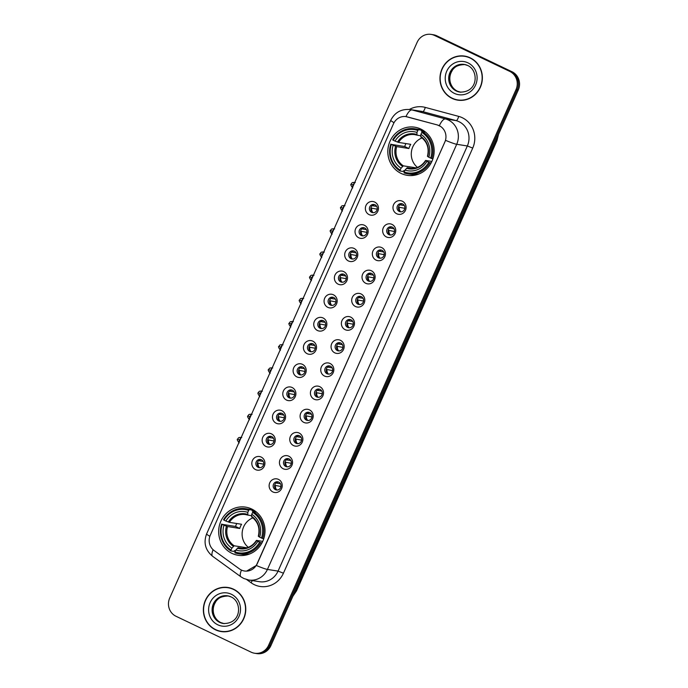 <?xml version="1.0" encoding="UTF-8"?>
<svg xmlns="http://www.w3.org/2000/svg" width="688" height="688" viewBox="0 0 688 688"><rect width="100%" height="100%" fill="white"/><g stroke="black" fill="none" stroke-linecap="round" stroke-linejoin="round"><path stroke-width="1.03" d="M251.705 509.017A24.364 23.143 -81 0 0 245.625 507.133A24.364 23.143 -81 0 0 219.713 524.325A24.364 23.143 -81 0 0 231.959 553.376A24.364 23.143 -81 0 0 238.039 555.268A24.364 23.143 -81 0 0 263.96 538.076A24.364 23.143 -81 0 0 251.705 509.017M420.867 129.086A24.364 23.143 -81 0 0 414.787 127.194A24.364 23.143 -81 0 0 388.866 144.385A24.364 23.143 -81 0 0 401.121 173.436A24.364 23.143 -81 0 0 407.201 175.328A24.364 23.143 -81 0 0 433.113 158.137A24.364 23.143 -81 0 0 420.867 129.086M369.112 214.622A6.897 6.553 99 0 1 365.973 205.506A6.897 6.553 99 0 1 374.702 202.066A6.897 6.553 99 0 1 377.841 211.182A6.897 6.553 99 0 1 369.112 214.622M374.994 204.8A4.137 3.93 -81 0 0 369.568 207.398A4.137 3.93 -81 0 0 372.681 212.652A4.137 3.93 -81 0 0 374.994 204.8M358.792 237.799A6.897 6.553 99 0 1 355.653 228.691A6.897 6.553 99 0 1 364.373 225.251A6.897 6.553 99 0 1 367.512 234.359A6.897 6.553 99 0 1 358.792 237.799M364.674 227.986A4.137 3.93 -81 0 0 359.248 230.583A4.137 3.93 -81 0 0 362.361 235.838A4.137 3.93 -81 0 0 364.674 227.986M348.463 260.984A6.897 6.553 99 0 1 345.324 251.868A6.897 6.553 99 0 1 354.053 248.428A6.897 6.553 99 0 1 357.192 257.544A6.897 6.553 99 0 1 348.463 260.984M354.354 251.163A4.137 3.93 -81 0 0 348.919 253.76A4.137 3.93 -81 0 0 352.032 259.015A4.137 3.93 -81 0 0 354.354 251.163M338.143 284.161A6.897 6.553 99 0 1 335.004 275.054A6.897 6.553 99 0 1 343.733 271.614A6.897 6.553 99 0 1 346.872 280.721A6.897 6.553 99 0 1 338.143 284.161M344.034 274.349A4.137 3.93 -81 0 0 338.599 276.946A4.137 3.93 -81 0 0 341.712 282.2A4.137 3.93 -81 0 0 344.034 274.349M327.823 307.347A6.897 6.553 99 0 1 324.684 298.231A6.897 6.553 99 0 1 333.413 294.791A6.897 6.553 99 0 1 336.552 303.907A6.897 6.553 99 0 1 327.823 307.347M333.714 297.526A4.137 3.93 -81 0 0 328.279 300.123A4.137 3.93 -81 0 0 331.392 305.377A4.137 3.93 -81 0 0 333.714 297.526M317.503 330.524A6.897 6.553 99 0 1 314.364 321.416A6.897 6.553 99 0 1 323.093 317.976A6.897 6.553 99 0 1 326.232 327.084A6.897 6.553 99 0 1 317.503 330.524M323.394 320.711A4.137 3.93 -81 0 0 317.959 323.308A4.137 3.93 -81 0 0 321.072 328.563A4.137 3.93 -81 0 0 323.394 320.711M307.183 353.709A6.897 6.553 99 0 1 304.044 344.593A6.897 6.553 99 0 1 312.773 341.153A6.897 6.553 99 0 1 315.912 350.269A6.897 6.553 99 0 1 307.183 353.709M313.074 343.888A4.137 3.93 -81 0 0 307.639 346.485A4.137 3.93 -81 0 0 310.752 351.74A4.137 3.93 -81 0 0 313.074 343.888M296.863 376.886A6.897 6.553 99 0 1 293.724 367.779A6.897 6.553 99 0 1 302.453 364.339A6.897 6.553 99 0 1 305.592 373.446A6.897 6.553 99 0 1 296.863 376.886M302.754 367.074A4.137 3.93 -81 0 0 297.319 369.671A4.137 3.93 -81 0 0 300.432 374.926A4.137 3.93 -81 0 0 302.754 367.074M286.543 400.072A6.897 6.553 99 0 1 283.404 390.956A6.897 6.553 99 0 1 292.133 387.516A6.897 6.553 99 0 1 295.272 396.632A6.897 6.553 99 0 1 286.543 400.072M292.434 390.251A4.137 3.93 -81 0 0 286.999 392.848A4.137 3.93 -81 0 0 290.112 398.103A4.137 3.93 -81 0 0 292.434 390.251M276.223 423.249A6.897 6.553 99 0 1 273.084 414.142A6.897 6.553 99 0 1 281.813 410.702A6.897 6.553 99 0 1 284.952 419.809A6.897 6.553 99 0 1 276.223 423.249M282.114 413.436A4.137 3.93 -81 0 0 276.679 416.034A4.137 3.93 -81 0 0 279.792 421.288A4.137 3.93 -81 0 0 282.114 413.436M265.903 446.435A6.897 6.553 99 0 1 262.764 437.319A6.897 6.553 99 0 1 271.485 433.879A6.897 6.553 99 0 1 274.632 442.995A6.897 6.553 99 0 1 265.903 446.435M271.786 436.613A4.137 3.93 -81 0 0 266.359 439.211A4.137 3.93 -81 0 0 269.472 444.465A4.137 3.93 -81 0 0 271.786 436.613M255.575 469.612A6.897 6.553 99 0 1 252.436 460.504A6.897 6.553 99 0 1 261.165 457.064A6.897 6.553 99 0 1 264.304 466.172A6.897 6.553 99 0 1 255.575 469.612M261.466 459.799A4.137 3.93 -81 0 0 256.031 462.396A4.137 3.93 -81 0 0 259.144 467.651A4.137 3.93 -81 0 0 261.466 459.799M396.744 213.77A6.897 6.553 99 0 1 393.596 204.654A6.897 6.553 99 0 1 402.325 201.214A6.897 6.553 99 0 1 405.464 210.33A6.897 6.553 99 0 1 396.744 213.77M402.626 203.949A4.137 3.93 -81 0 0 397.2 206.546A4.137 3.93 -81 0 0 400.313 211.801A4.137 3.93 -81 0 0 402.626 203.949M386.415 236.947A6.897 6.553 99 0 1 383.276 227.84A6.897 6.553 99 0 1 392.005 224.4A6.897 6.553 99 0 1 395.144 233.507A6.897 6.553 99 0 1 386.415 236.947M392.306 227.135A4.137 3.93 -81 0 0 386.871 229.732A4.137 3.93 -81 0 0 389.984 234.986A4.137 3.93 -81 0 0 392.306 227.135M376.095 260.133A6.897 6.553 99 0 1 372.956 251.017A6.897 6.553 99 0 1 381.685 247.577A6.897 6.553 99 0 1 384.824 256.693A6.897 6.553 99 0 1 376.095 260.133M381.986 250.312A4.137 3.93 -81 0 0 376.551 252.909A4.137 3.93 -81 0 0 379.664 258.163A4.137 3.93 -81 0 0 381.986 250.312M365.775 283.31A6.897 6.553 99 0 1 362.636 274.202A6.897 6.553 99 0 1 371.365 270.762A6.897 6.553 99 0 1 374.504 279.87A6.897 6.553 99 0 1 365.775 283.31M371.666 273.489A4.137 3.93 -81 0 0 366.231 276.094A4.137 3.93 -81 0 0 369.344 281.349A4.137 3.93 -81 0 0 371.666 273.489M355.455 306.495A6.897 6.553 99 0 1 352.316 297.379A6.897 6.553 99 0 1 361.045 293.939A6.897 6.553 99 0 1 364.184 303.055A6.897 6.553 99 0 1 355.455 306.495M361.346 296.674A4.137 3.93 -81 0 0 355.911 299.271A4.137 3.93 -81 0 0 359.024 304.526A4.137 3.93 -81 0 0 361.346 296.674M345.135 329.672A6.897 6.553 99 0 1 341.996 320.565A6.897 6.553 99 0 1 350.725 317.125A6.897 6.553 99 0 1 353.864 326.232A6.897 6.553 99 0 1 345.135 329.672M351.026 319.851A4.137 3.93 -81 0 0 345.591 322.457A4.137 3.93 -81 0 0 348.704 327.712A4.137 3.93 -81 0 0 351.026 319.851M334.815 352.858A6.897 6.553 99 0 1 331.676 343.742A6.897 6.553 99 0 1 340.405 340.302A6.897 6.553 99 0 1 343.544 349.418A6.897 6.553 99 0 1 334.815 352.858M340.706 343.037A4.137 3.93 -81 0 0 335.271 345.634A4.137 3.93 -81 0 0 338.384 350.889A4.137 3.93 -81 0 0 340.706 343.037M324.495 376.035A6.897 6.553 99 0 1 321.356 366.928A6.897 6.553 99 0 1 330.085 363.488A6.897 6.553 99 0 1 333.224 372.595A6.897 6.553 99 0 1 324.495 376.035M330.386 366.214A4.137 3.93 -81 0 0 324.951 368.82A4.137 3.93 -81 0 0 328.064 374.074A4.137 3.93 -81 0 0 330.386 366.214M314.175 399.221A6.897 6.553 99 0 1 311.036 390.105A6.897 6.553 99 0 1 319.765 386.665A6.897 6.553 99 0 1 322.904 395.781A6.897 6.553 99 0 1 314.175 399.221M320.058 389.399A4.137 3.93 -81 0 0 314.631 391.997A4.137 3.93 -81 0 0 317.744 397.251A4.137 3.93 -81 0 0 320.058 389.399M303.855 422.398A6.897 6.553 99 0 1 300.708 413.29A6.897 6.553 99 0 1 309.437 409.85A6.897 6.553 99 0 1 312.576 418.958A6.897 6.553 99 0 1 303.855 422.398M309.738 412.576A4.137 3.93 -81 0 0 304.311 415.182A4.137 3.93 -81 0 0 307.424 420.437A4.137 3.93 -81 0 0 309.738 412.576M293.527 445.583A6.897 6.553 99 0 1 290.388 436.467A6.897 6.553 99 0 1 299.117 433.027A6.897 6.553 99 0 1 302.256 442.143A6.897 6.553 99 0 1 293.527 445.583M299.418 435.762A4.137 3.93 -81 0 0 293.982 438.359A4.137 3.93 -81 0 0 297.096 443.614A4.137 3.93 -81 0 0 299.418 435.762M283.207 468.76A6.897 6.553 99 0 1 280.068 459.653A6.897 6.553 99 0 1 288.797 456.204A6.897 6.553 99 0 1 291.936 465.32A6.897 6.553 99 0 1 283.207 468.76M289.098 458.939A4.137 3.93 -81 0 0 283.662 461.545A4.137 3.93 -81 0 0 286.776 466.799A4.137 3.93 -81 0 0 289.098 458.939M272.887 491.946A6.897 6.553 99 0 1 269.748 482.83A6.897 6.553 99 0 1 278.477 479.39A6.897 6.553 99 0 1 281.616 488.506A6.897 6.553 99 0 1 272.887 491.946M278.778 482.125A4.137 3.93 -81 0 0 273.342 484.722A4.137 3.93 -81 0 0 276.456 489.976A4.137 3.93 -81 0 0 278.778 482.125M373.395 212.695A4.137 3.93 99 0 1 374.668 204.663M363.075 235.881A4.137 3.93 99 0 1 364.339 227.84M352.755 259.058A4.137 3.93 99 0 1 354.019 251.025M342.435 282.243A4.137 3.93 99 0 1 343.699 274.202M332.115 305.42A4.137 3.93 99 0 1 333.379 297.388M321.795 328.606A4.137 3.93 99 0 1 323.059 320.565M311.475 351.783A4.137 3.93 99 0 1 312.739 343.751M301.155 374.969A4.137 3.93 99 0 1 302.419 366.928M290.835 398.146A4.137 3.93 99 0 1 292.099 390.113M280.506 421.331A4.137 3.93 99 0 1 281.779 413.29M270.186 444.508A4.137 3.93 99 0 1 271.459 436.476M259.866 467.694A4.137 3.93 99 0 1 261.13 459.653M401.027 211.844A4.137 3.93 99 0 1 402.291 203.811M390.707 235.029A4.137 3.93 99 0 1 391.971 226.988M380.387 258.206A4.137 3.93 99 0 1 381.651 250.174M370.067 281.392A4.137 3.93 99 0 1 371.331 273.351M359.747 304.569A4.137 3.93 99 0 1 361.011 296.537M349.427 327.755A4.137 3.93 99 0 1 350.691 319.714M339.107 350.932A4.137 3.93 99 0 1 340.371 342.899M328.778 374.117A4.137 3.93 99 0 1 330.051 366.076M318.458 397.294A4.137 3.93 99 0 1 319.731 389.262M308.138 420.48A4.137 3.93 99 0 1 309.402 412.439M297.818 443.657A4.137 3.93 99 0 1 299.082 435.624M287.498 466.842A4.137 3.93 99 0 1 288.762 458.801M277.178 490.019A4.137 3.93 99 0 1 278.442 481.987M437.25 124.941A12.41 11.791 99 0 1 439.185 125.655A12.41 11.791 99 0 1 444.835 142.063L257.045 563.842A12.41 11.791 99 0 1 244.429 570.997A12.41 11.791 99 0 1 239.553 568.976L214.166 550.581A12.41 11.791 99 0 1 210.287 535.238L393.484 123.78A12.41 11.791 99 0 1 406.092 116.625A12.41 11.791 99 0 1 407.262 116.874L437.456 124.975L440.827 126.558M470.196 57.826A22.291 21.182 -81 0 0 464.632 56.089A22.291 21.182 -81 0 0 440.922 71.827A22.291 21.182 -81 0 0 452.128 98.41A22.291 21.182 -81 0 0 457.692 100.138A22.291 21.182 -81 0 0 481.411 84.409A22.291 21.182 -81 0 0 470.196 57.826M465.2 56.192A22.291 21.182 -81 0 0 461.166 56.081M233.602 589.229A22.291 21.182 -81 0 0 228.038 587.5A22.291 21.182 -81 0 0 204.319 603.238A22.291 21.182 -81 0 0 215.533 629.821A22.291 21.182 -81 0 0 221.097 631.55A22.291 21.182 -81 0 0 244.816 615.82A22.291 21.182 -81 0 0 233.602 589.229M228.605 587.604A22.291 21.182 -81 0 0 224.563 587.492M394.035 122.679A16.091 1.367 24 0 1 390.784 120.254C394.878 112.307 401.388 108.747 410.323 109.573A18.387 17.467 99 0 1 412.052 109.942L445.471 118.938A18.387 17.467 99 0 1 448.327 119.996A18.387 17.467 99 0 1 456.703 144.291A16.091 1.367 -156 0 1 445.575 140.343L257.183 563.859L256.297 565.476L246.553 571.126M431.135 34.4L433.397 34.761A13.794 13.098 -81 0 1 436.846 35.828L512.01 71.741A13.794 13.098 -81 0 1 518.288 89.973L270.883 645.645A13.794 13.098 -81 0 1 256.865 653.6L255.73 653.419A13.794 13.098 -81 0 0 269.748 645.473L517.152 89.793A13.794 13.098 -81 0 0 510.874 71.569L435.71 35.647A13.794 13.098 -81 0 0 432.27 34.581A13.794 13.098 -81 0 1 435.71 35.647L510.874 71.569A13.794 13.098 -81 0 1 517.152 89.793L269.748 645.473A13.794 13.098 -81 0 1 255.73 653.419L254.603 653.239A13.794 13.098 -81 0 0 268.612 645.292L516.017 89.612A13.794 13.098 -81 0 0 509.739 71.389L434.575 35.466A13.794 13.098 -81 0 0 431.135 34.4A13.794 13.098 -81 0 0 417.117 42.355L169.712 598.027A13.794 13.098 -81 0 0 175.99 616.259L251.154 652.172A13.794 13.098 -81 0 0 254.603 653.239M256.297 565.476A16.091 1.367 24 0 0 267.426 569.423L456.703 144.291L467.341 145.968A18.387 17.467 -81 0 0 458.965 121.673A18.387 17.467 -81 0 0 456.11 120.606L422.69 111.619L412.052 109.942A16.091 4.997 105.1 0 0 405.946 116.607L437.456 124.975M217.786 630.492A22.291 21.182 -81 0 0 221.665 631.627M454.39 99.081A22.291 21.182 -81 0 0 458.26 100.224M457.726 99.915A22.068 20.958 -81 0 0 481.204 84.34A22.068 20.958 -81 0 0 470.11 58.033A22.068 20.958 -81 0 0 464.598 56.321A22.068 20.958 -81 0 0 441.128 71.887A22.068 20.958 -81 0 0 452.222 98.203A22.068 20.958 -81 0 0 457.726 99.915L458.862 100.095A22.068 20.958 -81 0 0 462.302 100.328M469.078 57.328A22.068 20.958 -81 0 0 465.733 56.502L464.598 56.321M221.132 631.326A22.068 20.958 -81 0 0 244.601 615.751A22.068 20.958 -81 0 0 233.507 589.444A22.068 20.958 -81 0 0 228.003 587.733A22.068 20.958 -81 0 0 204.525 603.299A22.068 20.958 -81 0 0 215.628 629.615A22.068 20.958 -81 0 0 221.132 631.326L222.267 631.498A22.068 20.958 -81 0 0 225.698 631.739M232.475 588.739A22.068 20.958 -81 0 0 229.138 587.905L228.003 587.733M422.079 137.918A17.011 16.159 -81 0 0 411.484 151.334A17.011 16.159 -81 0 0 417.444 167.373M404.699 170.787L403.761 170.641L403.142 171.484L400.106 171.011L400.192 170.125A21.878 20.786 -81 0 1 391.334 144.403L393.166 145.28A19.763 18.774 -81 0 0 401.061 168.182L403.331 165.834L415.518 167.752A17.011 16.159 -81 0 0 415.767 167.915M417.831 130.505L418.493 129.714A22.799 21.663 -81 0 0 414.821 128.785A22.799 21.663 -81 0 0 392.685 139.888L393.201 140.223A21.878 20.786 -81 0 1 417.831 130.505L416.971 132.449A19.763 18.774 -81 0 0 395.032 141.092L398.567 142.416L410.753 144.342A17.011 16.159 -81 0 0 408.887 148.522L396.701 146.604L393.166 145.28M420.781 135.751L416.988 135.158L416.971 132.449M391.334 144.403L404.707 146.527A21.835 20.743 99 0 1 405.911 143.577M418.493 129.714L421.529 130.187L421.357 131.107L425.064 131.692M407.726 173.832A22.799 21.663 -81 0 0 429.862 162.729L428.787 162.299A21.878 20.786 -81 0 1 404.148 172.009L404.062 172.903A22.799 21.663 -81 0 0 407.726 173.832L410.762 174.305A22.799 21.663 -81 0 0 419.147 173.901M421.529 130.187A22.799 21.663 -81 0 0 417.857 129.258L414.821 128.785M431.152 162.927L429.862 162.729M390.827 144.067A22.799 21.663 -81 0 0 400.106 171.011M404.148 172.009L405.017 170.074A19.763 18.774 -81 0 0 426.956 161.422L428.787 162.299M401.061 168.182L400.192 170.125M395.032 141.092L393.201 140.223M426.956 161.422L425.709 160.467L431.892 161.439M411.734 168.422L407.287 167.726L405.017 170.074M406.505 168.268A17.682 16.796 -81 0 0 425.795 160.665L425.709 160.467M416.928 135.14A17.011 16.159 -81 0 0 414.787 134.642L416.954 135.149L416.765 134.461A17.682 16.796 -81 0 0 397.483 142.063M425.717 132.225A22.799 21.663 -81 0 0 425.485 132.079L422.449 131.606L421.787 132.397A21.878 20.786 -81 0 1 430.654 158.12L431.729 158.541A22.799 21.663 -81 0 0 422.449 131.606M431.729 158.541L432.933 158.73M430.654 158.12L428.822 157.242A19.763 18.774 -81 0 0 420.927 134.332L421.787 132.397M420.927 134.332L420.721 136.353A17.682 16.796 -81 0 1 427.652 156.477L428.822 157.242M420.721 136.353L420.944 137.05L420.721 136.353M404.707 146.527L408.887 148.522M252.926 517.849A17.011 16.159 -81 0 0 242.322 531.274A17.011 16.159 -81 0 0 248.282 547.304M235.537 550.727L234.599 550.572L233.98 551.423L230.944 550.942L231.039 550.056A21.878 20.786 -81 0 1 222.172 524.342L224.004 525.219A19.763 18.774 -81 0 0 231.899 548.121L234.169 545.773L246.356 547.691A17.011 16.159 -81 0 0 246.605 547.854M248.678 510.444L249.331 509.645A22.799 21.663 -81 0 0 245.668 508.716A22.799 21.663 -81 0 0 223.531 519.818L224.039 520.154A21.878 20.786 -81 0 1 248.678 510.444L247.809 512.379A19.763 18.774 -81 0 0 225.87 521.031L229.405 522.355L241.591 524.273A17.011 16.159 -81 0 0 239.734 528.461L227.547 526.544L224.004 525.219M251.619 515.69L247.826 515.097L247.809 512.379M222.172 524.342L235.545 526.458A21.835 20.743 99 0 1 236.749 523.516M249.331 509.645L252.367 510.126L252.204 511.046L255.902 511.631M238.573 553.763A22.799 21.663 -81 0 0 260.709 542.66L259.625 542.239A21.878 20.786 -81 0 1 234.995 551.948L234.9 552.834A22.799 21.663 -81 0 0 238.573 553.763L241.6 554.244A22.799 21.663 -81 0 0 249.993 553.84M252.367 510.126A22.799 21.663 -81 0 0 248.703 509.197L245.668 508.716M261.99 542.866L260.709 542.66M221.665 524.007A22.799 21.663 -81 0 0 230.944 550.942M234.995 551.948L235.855 550.013A19.763 18.774 -81 0 0 257.794 541.361L259.625 542.239M231.899 548.121L231.039 550.056M225.87 521.031L224.039 520.154M257.794 541.361L256.547 540.398L262.73 541.37M242.572 548.362L238.125 547.665L235.855 550.013M237.351 548.198A17.682 16.796 -81 0 0 256.633 540.605L256.547 540.398M247.775 515.071A17.011 16.159 -81 0 0 245.625 514.572L247.8 515.088L247.603 514.392A17.682 16.796 -81 0 0 228.321 521.994M256.555 512.164A22.799 21.663 -81 0 0 256.323 512.018L253.287 511.537L252.634 512.336A21.878 20.786 -81 0 1 261.492 538.05L262.567 538.48A22.799 21.663 -81 0 0 253.287 511.537M262.567 538.48L263.771 538.67M261.492 538.05L259.66 537.182A19.763 18.774 -81 0 0 251.765 514.271L252.634 512.336M251.765 514.271L251.559 516.284A17.682 16.796 -81 0 1 258.499 536.416L259.66 537.182M251.559 516.284L251.782 516.98L251.559 516.284M235.545 526.458L239.734 528.461M401.637 203.889A5.057 4.807 -81 0 0 400.442 204.947L404.346 205.566M399.926 204.74L400.442 204.947M404.836 208.326L398.524 207.14M399.324 207.458A5.057 4.807 -81 0 0 400.433 211.569M391.317 227.074A5.057 4.807 -81 0 0 390.122 228.132L394.026 228.743M389.606 227.926L390.122 228.132M394.516 231.512L388.204 230.325M389.004 230.643A5.057 4.807 -81 0 0 390.113 234.746M380.997 250.251A5.057 4.807 -81 0 0 379.802 251.309L383.706 251.928M379.277 251.103L379.802 251.309M384.196 254.689L377.875 253.502M378.684 253.82A5.057 4.807 -81 0 0 379.785 257.931M370.677 273.437A5.057 4.807 -81 0 0 369.482 274.495L373.386 275.105M368.957 274.288L369.482 274.495M373.868 277.875L367.555 276.688M368.364 277.006A5.057 4.807 -81 0 0 369.465 281.108M360.357 296.614A5.057 4.807 -81 0 0 359.162 297.672L363.058 298.291M358.637 297.465L359.162 297.672M363.548 301.052L357.235 299.865M358.044 300.183A5.057 4.807 -81 0 0 359.145 304.294M350.037 319.8A5.057 4.807 -81 0 0 348.842 320.857L352.738 321.468M348.317 320.651L348.842 320.857M353.228 324.237L346.915 323.05M347.724 323.369A5.057 4.807 -81 0 0 348.825 327.471M339.717 342.977A5.057 4.807 -81 0 0 338.522 344.034L342.418 344.654M337.997 343.828L338.522 344.034M342.908 347.414L336.595 346.227M337.404 346.546A5.057 4.807 -81 0 0 338.505 350.656M329.397 366.162A5.057 4.807 -81 0 0 328.202 367.22L332.098 367.831M327.677 367.014L328.202 367.22M332.588 370.6L326.275 369.413M327.084 369.731A5.057 4.807 -81 0 0 328.185 373.833M319.069 389.339A5.057 4.807 -81 0 0 317.873 390.397L321.778 391.016M317.357 390.191L317.873 390.397M322.268 393.777L315.955 392.59M316.764 392.908A5.057 4.807 -81 0 0 317.865 397.019M308.749 412.525A5.057 4.807 -81 0 0 307.553 413.583L311.458 414.193M307.037 413.376L307.553 413.583M311.948 416.962L305.635 415.776M306.435 416.094A5.057 4.807 -81 0 0 307.545 420.196M298.429 435.702A5.057 4.807 -81 0 0 297.233 436.76L301.138 437.379M296.717 436.553L297.233 436.76M301.628 440.139L295.315 438.953M296.115 439.271A5.057 4.807 -81 0 0 297.225 443.382M288.109 458.887A5.057 4.807 -81 0 0 286.913 459.945L290.818 460.556M286.389 459.739L286.913 459.945M291.308 463.325L284.995 462.138M285.795 462.456A5.057 4.807 -81 0 0 286.896 466.559M277.789 482.064A5.057 4.807 -81 0 0 276.593 483.122L280.498 483.741M276.069 482.916L276.593 483.122M280.979 486.502L274.667 485.315M275.475 485.633A5.057 4.807 -81 0 0 276.576 489.736M374.005 204.74A5.057 4.807 -81 0 0 372.819 205.807L376.714 206.417M372.294 205.6L372.819 205.807M377.205 209.186L370.892 208M371.701 208.318A5.057 4.807 -81 0 0 372.801 212.42M363.685 227.926A5.057 4.807 -81 0 0 362.49 228.984L366.394 229.603M361.974 228.777L362.49 228.984M366.885 232.363L360.572 231.177M361.372 231.495A5.057 4.807 -81 0 0 362.481 235.597M353.365 251.103A5.057 4.807 -81 0 0 352.17 252.169L356.074 252.78M351.654 251.963L352.17 252.169M356.565 255.549L350.252 254.362M351.052 254.68A5.057 4.807 -81 0 0 352.161 258.783M343.045 274.288A5.057 4.807 -81 0 0 341.85 275.346L345.754 275.965M341.325 275.14L341.85 275.346M346.245 278.726L339.932 277.539M340.732 277.857A5.057 4.807 -81 0 0 341.833 281.96M332.725 297.465A5.057 4.807 -81 0 0 331.53 298.532L335.434 299.142M331.005 298.325L331.53 298.532M335.916 301.903L329.604 300.725M330.412 301.043A5.057 4.807 -81 0 0 331.513 305.145M322.405 320.651A5.057 4.807 -81 0 0 321.21 321.709L325.114 322.328M320.685 321.502L321.21 321.709M325.596 325.089L319.284 323.902M320.092 324.22A5.057 4.807 -81 0 0 321.193 328.322M312.085 343.828A5.057 4.807 -81 0 0 310.89 344.894L314.786 345.505M310.365 344.688L310.89 344.894M315.276 348.266L308.964 347.087M309.772 347.406A5.057 4.807 -81 0 0 310.873 351.508M301.765 367.014A5.057 4.807 -81 0 0 300.57 368.071L304.466 368.691M300.045 367.865L300.57 368.071M304.956 371.451L298.644 370.264M299.452 370.583A5.057 4.807 -81 0 0 300.553 374.685M291.445 390.191A5.057 4.807 -81 0 0 290.25 391.257L294.146 391.868M289.725 391.051L290.25 391.257M294.636 394.628L288.324 393.441M289.132 393.768A5.057 4.807 -81 0 0 290.233 397.87M281.117 413.376A5.057 4.807 -81 0 0 279.93 414.434L283.826 415.053M279.405 414.228L279.93 414.434M284.316 417.814L278.004 416.627M278.812 416.945A5.057 4.807 -81 0 0 279.913 421.047M270.797 436.553A5.057 4.807 -81 0 0 269.601 437.62L273.506 438.23M269.085 437.413L269.601 437.62M273.996 440.991L267.684 439.804M268.483 440.131A5.057 4.807 -81 0 0 269.593 444.233M260.477 459.739A5.057 4.807 -81 0 0 259.281 460.797L263.186 461.416M258.765 460.59L259.281 460.797M263.676 464.176L257.364 462.99M258.163 463.308A5.057 4.807 -81 0 0 259.273 467.41M283.43 573.207L278.064 571.1L467.341 145.968L472.716 148.083L283.43 573.207A22.988 21.835 99 0 1 254.336 584.68A22.988 21.835 99 0 1 251.043 582.719L246.717 579.588M259.376 581.695A18.387 17.467 -81 0 0 278.064 571.1L267.426 569.423A18.387 17.467 99 0 1 248.738 580.018L259.376 581.695M439.331 125.672A16.091 4.997 105.1 0 1 445.471 118.938L456.11 120.606A4.601 1.428 -74.9 0 0 458.672 116.384A22.988 21.835 99 0 1 472.716 148.083M209.874 536.296A16.091 1.367 -156 0 1 206.624 533.871L390.784 120.254M213.117 549.721A16.091 4.524 125.9 0 0 212.601 556.282C205.342 550.194 203.347 542.729 206.624 533.871M241.462 570.094A16.091 4.524 125.9 0 0 240.895 576.785L212.601 556.282M409.403 109.452A22.988 21.835 99 0 1 425.253 107.397L458.672 116.384M268.612 645.292L270.883 645.645M516.017 89.612L518.288 89.973M509.739 71.389L512.01 71.741M434.575 35.466L436.846 35.828M425.253 107.397A4.601 1.428 -74.9 0 1 422.69 111.619A18.387 17.467 -81 0 0 420.961 111.25L410.323 109.573M252.212 580.569A4.601 1.29 -54.1 0 1 251.043 582.719M293.294 595.309A18.387 17.467 -81 0 0 296.029 590.906L496.487 140.679A18.387 17.467 -81 0 0 497.94 135.665M495.764 140.558L496.487 140.679A9.193 0.783 24 0 0 496.977 140.636L296.519 590.863L292.873 596.264M296.519 590.863A9.193 0.783 24 0 1 296.029 590.906L295.307 590.794M464.692 64.5A14.009 13.313 -81 0 0 450.21 74.708A14.009 13.313 -81 0 0 457.331 91.16A14.009 13.313 -81 0 0 460.332 92.158M467.565 65.437A14.009 13.313 -81 0 0 464.194 64.405A14.009 13.313 -81 0 0 449.29 74.295A14.009 13.313 -81 0 0 456.333 91.005A14.009 13.313 -81 0 0 459.833 92.089C478.676 92.665 478.719 70.038 467.625 65.472L464.194 64.405M454.372 93.379A16.77 15.927 -81 0 0 475.597 85.011A16.77 15.927 -81 0 0 467.96 62.849A16.77 15.927 -81 0 0 446.736 71.217A16.77 15.927 -81 0 0 454.372 93.379M228.089 595.911A14.009 13.313 -81 0 0 213.615 606.119A14.009 13.313 -81 0 0 220.728 622.571A14.009 13.313 -81 0 0 223.729 623.569M230.962 596.849A14.009 13.313 -81 0 0 227.599 595.817A14.009 13.313 -81 0 0 212.695 605.707A14.009 13.313 -81 0 0 219.739 622.416A14.009 13.313 -81 0 0 223.239 623.5C242.081 624.076 242.116 601.45 231.022 596.883L227.599 595.817M217.769 624.79A16.77 15.927 -81 0 0 238.994 616.422A16.77 15.927 -81 0 0 231.366 594.26A16.77 15.927 -81 0 0 210.132 602.628A16.77 15.927 -81 0 0 217.769 624.79M396.701 146.604A17.011 16.159 -81 0 0 403.331 165.834M414.787 134.642A17.011 16.159 -81 0 0 398.567 142.416M395.617 146.243A17.682 16.796 -81 0 0 402.549 166.376M407.287 167.726A17.011 16.159 -81 0 0 409.489 168.242C416.188 169.016 421.555 166.427 425.588 160.467M227.547 526.544A17.011 16.159 -81 0 0 234.169 545.773M245.625 514.572A17.011 16.159 -81 0 0 229.405 522.355M226.455 526.182A17.682 16.796 -81 0 0 233.395 546.315M238.125 547.665A17.011 16.159 -81 0 0 240.327 548.181C247.035 548.955 252.401 546.367 256.426 540.407M355.283 182.552C350.906 182.019 351.964 183.739 351.267 184.031L353.073 185.106A2.984 0.894 -64.5 0 1 354.569 182.827M352.48 187.523A2.984 0.894 -64.5 0 1 353.073 185.106M344.963 205.738C340.586 205.205 341.644 206.916 340.938 207.217L342.753 208.283A2.984 0.894 -64.5 0 1 344.249 206.013M342.16 210.709A2.984 0.894 -64.5 0 1 342.753 208.283M334.643 228.915C330.266 228.382 331.324 230.102 330.618 230.394L332.433 231.469A2.984 0.894 -64.5 0 1 333.929 229.19M331.84 233.886A2.984 0.894 -64.5 0 1 332.433 231.469M324.315 252.1C319.946 251.567 321.004 253.279 320.298 253.58L322.104 254.646A2.984 0.894 -64.5 0 1 323.609 252.376M321.52 257.071A2.984 0.894 -64.5 0 1 322.104 254.646M313.995 275.277C309.626 274.744 310.684 276.464 309.978 276.757L311.784 277.832A2.984 0.894 -64.5 0 1 313.289 275.553M311.2 280.248A2.984 0.894 -64.5 0 1 311.784 277.832M303.675 298.463C299.297 297.93 300.364 299.641 299.658 299.942L301.464 301.009A2.984 0.894 -64.5 0 1 302.969 298.73M300.88 303.434A2.984 0.894 -64.5 0 1 301.464 301.009M293.355 321.64C288.977 321.107 290.044 322.827 289.338 323.119L291.144 324.194A2.984 0.894 -64.5 0 1 292.649 321.915M290.56 326.611A2.984 0.894 -64.5 0 1 291.144 324.194M283.035 344.826C278.657 344.292 279.715 346.004 279.018 346.305L280.824 347.371A2.984 0.894 -64.5 0 1 282.329 345.092M280.24 349.796A2.984 0.894 -64.5 0 1 280.824 347.371M272.715 368.003C268.337 367.469 269.395 369.189 268.698 369.482L270.504 370.557A2.984 0.894 -64.5 0 1 272.009 368.278M269.911 372.973A2.984 0.894 -64.5 0 1 270.504 370.557M262.395 391.188C258.017 390.655 259.075 392.366 258.378 392.667L260.184 393.734A2.984 0.894 -64.5 0 1 261.689 391.455M259.591 396.159A2.984 0.894 -64.5 0 1 260.184 393.734M252.075 414.365C247.697 413.832 248.755 415.543 248.058 415.844L249.864 416.919A2.984 0.894 -64.5 0 1 251.361 414.64M249.271 419.336A2.984 0.894 -64.5 0 1 249.864 416.919M241.755 437.542C237.377 437.018 238.435 438.729 237.73 439.03L239.544 440.096A2.984 0.894 -64.5 0 1 241.041 437.817M238.951 442.513A2.984 0.894 -64.5 0 1 239.544 440.096M240.895 576.785L243.733 578.47L248.738 580.018M498.559 134.289L496.977 140.636M460.831 92.244L457.4 91.186C453.71 89.337 451.311 86.284 450.201 82.01C449.324 77.933 449.986 74.141 452.188 70.615C453.994 66.745 458.328 64.724 465.191 64.569M224.228 623.655L220.805 622.588C217.107 620.748 214.708 617.695 213.598 613.412C212.73 609.344 213.392 605.552 215.593 602.026C217.399 598.156 221.734 596.135 228.588 595.98M417.736 174.425L417.074 174.322M424.53 131.288L421.46 130.806M420.858 137.015C427.153 141.737 429.346 148.161 427.454 156.288M248.574 554.365L247.912 554.261M255.377 511.227L252.307 510.745M251.705 516.955C257.991 521.676 260.184 528.1 258.292 536.227M352.703 187.944C350.794 185.433 350.312 184.135 351.267 184.031M342.383 211.13C340.474 208.619 339.992 207.312 340.938 207.217M332.063 234.307C330.154 231.796 329.672 230.497 330.618 230.394M321.743 257.493C319.834 254.981 319.352 253.674 320.298 253.58M311.423 280.67C309.514 278.158 309.032 276.86 309.978 276.757M301.103 303.855C299.194 301.344 298.712 300.037 299.658 299.942M290.783 327.032C288.874 324.521 288.392 323.222 289.338 323.119M280.455 350.218C278.554 347.707 278.072 346.399 279.018 346.305M270.135 373.395C268.225 370.884 267.752 369.585 268.698 369.482M259.815 396.572C257.905 394.069 257.432 392.762 258.378 392.667M249.495 419.757C247.585 417.246 247.104 415.948 248.058 415.844M239.175 442.934C237.265 440.432 236.784 439.125 237.73 439.03"/></g></svg>
